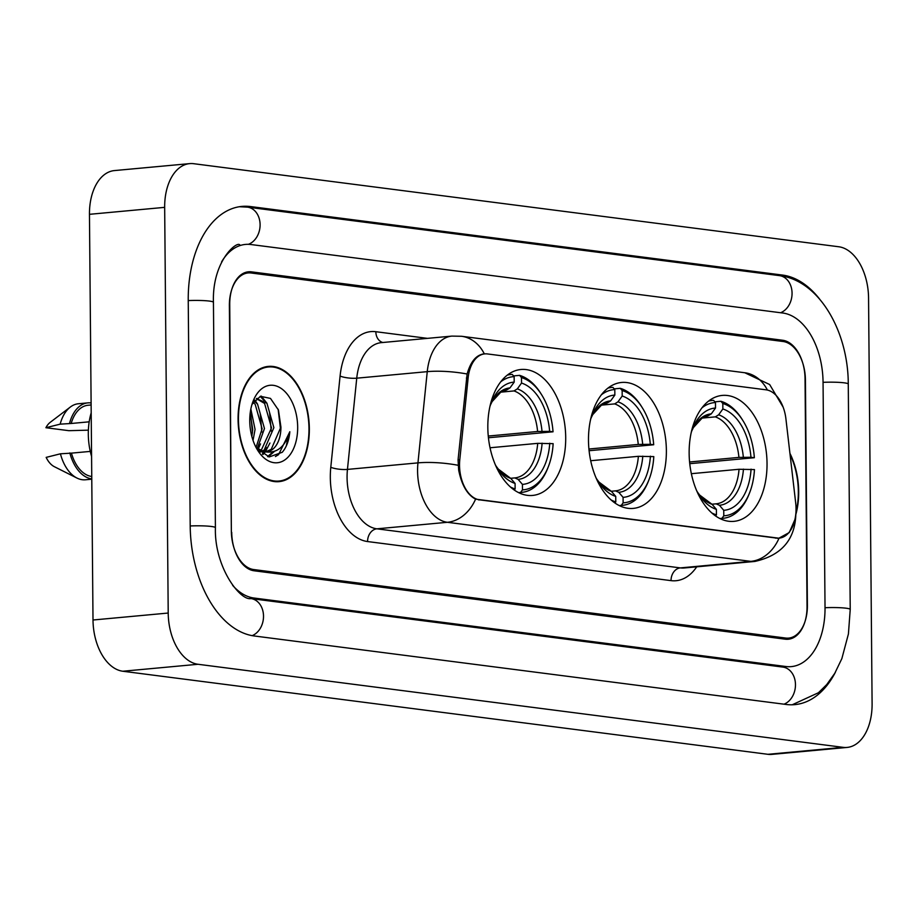 <?xml version="1.0" encoding="UTF-8"?>
<svg xmlns="http://www.w3.org/2000/svg" width="918" height="918" viewBox="0 0 918 918"><rect width="100%" height="100%" fill="white"/><g stroke="black" fill="none" stroke-linecap="round" stroke-linejoin="round"><path stroke-width="1.38" d="M666.376 450.44A63.239 38.671 84.7 0 0 621.601 382.462A63.239 38.671 84.7 0 0 588.484 440.411A63.239 38.671 84.7 0 0 633.259 508.4A63.239 38.671 84.7 0 0 666.376 450.44M565.706 437.473A63.239 38.671 84.7 0 0 520.942 369.495A63.239 38.671 84.7 0 0 487.825 427.444A63.239 38.671 84.7 0 0 532.601 495.433A63.239 38.671 84.7 0 0 565.706 437.473M767.035 463.406A63.239 38.671 84.7 0 0 722.259 395.417A63.239 38.671 84.7 0 0 689.143 453.377A63.239 38.671 84.7 0 0 733.918 521.355A63.239 38.671 84.7 0 0 767.035 463.406M796.044 508.606A32.21 19.703 84.7 0 0 795.699 503.007L785.911 418.803A32.21 19.703 84.7 0 0 766.14 389.829L487.435 353.935A32.21 19.703 84.7 0 0 484.75 353.889A32.21 19.703 84.7 0 0 468.134 377.883L459.78 459.757A32.21 19.703 84.7 0 0 479.655 499.862L776.49 538.086A32.21 19.703 84.7 0 0 779.175 538.132A32.21 19.703 84.7 0 0 796.044 508.606M253.701 569.55L785.659 638.044A35.791 21.894 84.7 0 0 788.642 638.102A35.791 21.894 84.7 0 0 807.392 605.295L805.419 379.914A35.791 21.894 84.7 0 0 783.065 341.496L251.107 272.99A35.791 21.894 84.7 0 0 248.124 272.933A35.791 21.894 84.7 0 0 229.374 305.74L231.347 531.12A35.791 21.894 84.7 0 0 253.701 569.55M232.656 585.374A64.432 39.405 84.7 0 0 253.942 598.02L785.911 666.514A64.432 39.405 84.7 0 0 791.282 666.617A64.432 39.405 84.7 0 0 825.03 607.567L823.056 382.186A64.432 39.405 84.7 0 0 782.825 313.027L250.866 244.521A64.432 39.405 84.7 0 0 245.485 244.417A64.432 39.405 84.7 0 0 221.605 261.848M168.212 613.04A47.725 29.181 84.7 0 0 198.013 664.276L843.126 747.344A47.725 29.181 84.7 0 0 847.107 747.424A47.725 29.181 84.7 0 0 872.1 703.681L868.554 297.994A47.725 29.181 84.7 0 0 838.754 246.758L193.641 163.691A47.725 29.181 84.7 0 0 189.659 163.622A47.725 29.181 84.7 0 0 164.666 207.353L168.212 613.04L93.005 620.006A47.725 29.181 84.7 0 0 122.805 671.242L767.918 754.309A47.725 29.181 84.7 0 0 771.9 754.378L847.107 747.424M189.659 163.622L114.452 170.576A47.725 29.181 84.7 0 0 89.459 214.319L93.005 620.006M819.843 299.383A102.609 62.745 84.7 0 0 782.492 275.067L250.534 206.561A102.609 62.745 84.7 0 0 241.962 206.401A102.609 62.745 84.7 0 0 188.236 300.438L190.198 525.819A102.609 62.745 84.7 0 0 254.275 635.979L786.233 704.473A102.609 62.745 84.7 0 0 794.804 704.634A102.609 62.745 84.7 0 0 835.449 672.148M795.849 514.482A57.868 35.389 84.7 0 0 798.694 491.612A57.868 35.389 84.7 0 0 789.928 453.343M309.343 428.603A57.868 35.389 84.7 0 0 268.377 366.397A57.868 35.389 84.7 0 0 238.072 419.423A57.868 35.389 84.7 0 0 279.049 481.64A57.868 35.389 84.7 0 0 309.343 428.603M265.956 367.211A57.868 35.389 84.7 0 0 264.648 367.074M794.896 519.622L789.25 532.555L778.762 538.258M795.849 513.632L795.849 514.034C795.103 539.704 781.425 555.505 754.814 561.449A47.725 29.181 -95.3 0 1 750.832 561.368A41.758 32.738 -82.7 0 0 779.038 538.223L475.581 499.151C467.296 494.779 461.662 485.094 458.667 470.073L458.059 459.838L467.113 374.005C470.704 361.394 476.442 354.692 484.314 353.866L484.888 353.878M483.579 353.912L484.314 353.866A41.758 32.738 -82.7 0 0 461.547 336.275L451.863 336.103L381.36 342.632A47.725 29.181 84.7 0 0 356.746 378.182L347.452 469.408A47.725 29.181 84.7 0 0 347.073 477.589A47.725 29.181 84.7 0 0 376.873 528.825L680.33 567.898A47.725 29.181 84.7 0 0 684.312 567.978L754.814 561.449M231.726 532.36A35.791 21.894 84.7 0 0 254.079 570.778L785.303 639.192A35.791 21.894 84.7 0 0 788.287 639.238A35.791 21.894 84.7 0 0 807.037 606.442L805.04 378.686A35.791 21.894 84.7 0 0 782.687 340.257L251.463 271.854A35.791 21.894 84.7 0 0 248.48 271.797A35.791 21.894 84.7 0 0 229.729 304.604L231.37 532.394M275.251 481.652A57.868 35.389 84.7 0 0 276.513 481.273M286.221 446.102A47.725 29.181 84.7 0 0 287.644 437.783M795.929 512.634A57.272 35.022 84.7 0 0 798.327 491.566A57.272 35.022 84.7 0 0 790.065 454.536M250.843 408.992L255.066 429.417L253.035 440.411M250.201 412.962L252.714 429.635L251.842 436.498M254.125 401.04L257.533 404.104L264.464 428.545L257.224 448.638M253.196 402.325L255.181 404.322L262.123 428.763L256.053 447.445M256.455 398.573L266.931 403.243L273.874 427.673L264.2 449.969L262.215 451.22M256.363 398.641L264.579 403.45L271.521 427.891L260.987 450.795M261.079 451.748L259.989 452.126M256.34 447.984L269.226 456.946L282.251 452.287C286.531 447.261 289.044 440.411 289.824 431.735C284.993 447.169 276.559 453.825 264.545 451.702A26.978 16.49 84.7 0 0 266.794 451.736A26.978 16.49 84.7 0 0 280.919 427.019L271.246 449.327L265.772 451.782M264.545 451.702L256.283 447.892M265.187 451.885L258.979 451.14M238.439 419.469A57.272 35.022 84.7 0 0 278.992 481.043A57.272 35.022 84.7 0 0 308.976 428.557A57.272 35.022 84.7 0 0 268.435 366.982A57.272 35.022 84.7 0 0 238.439 419.469M91.192 412.859A50.708 31.005 84.7 0 0 88.312 434.26A50.708 31.005 84.7 0 0 91.582 456.453M297.673 427.099A38.9 23.788 84.7 0 0 279.91 387.637A38.9 23.788 84.7 0 0 253.127 401.132A38.9 23.788 84.7 0 0 249.753 420.926A38.9 23.788 84.7 0 0 257.671 450.29A38.9 23.788 84.7 0 0 283.605 460.698A38.9 23.788 84.7 0 0 297.673 427.099M280.919 427.019L278.452 410.036L270.489 398.412L260.414 396.301L252.025 404.345M91.123 404.964L88.048 405.251A35.791 21.894 84.7 0 0 71.179 423.485L89.195 421.821M91.112 402.945A38.177 23.352 84.7 0 0 87.818 402.876L78.42 403.748A38.177 23.352 84.7 0 0 70.365 407.018L50.26 422.303A23.868 14.596 84.7 0 0 45.9 427.719L68.839 430.68L88.38 430.163M70.365 407.018A38.177 23.352 84.7 0 0 60.163 424.15L71.179 423.485M45.9 427.719L60.163 424.15M87.818 402.876A38.177 23.352 84.7 0 0 69.573 423.278M90.274 451.404L71.432 453.136A35.791 21.894 84.7 0 0 91.754 476.488M71.432 453.136L60.427 453.802L46.164 457.382A23.868 14.596 84.7 0 0 54.369 466.7L76.94 478.048A38.177 23.352 84.7 0 0 85.466 479.781L91.777 479.196M60.427 453.802A38.177 23.352 84.7 0 0 76.94 478.048M69.825 452.93A38.177 23.352 84.7 0 0 91.777 478.863M289.824 431.735L278.579 454.651L275.423 456.556M278.131 409.199L280.656 430.29M272.761 452.046L267.597 456.59M260.253 396.358L263.914 400.432M269.605 412.951L271.258 431.162M266.909 447.445L264.327 451.679M264.109 451.977L262.364 454.043M260.207 413.823L261.848 432.034M250.809 414.695L252.45 432.894M274.195 451.622L268.286 456.762M261.217 396.071L266.977 403.289M269.926 443.038L265.359 451.771M265.256 451.908L263.018 454.479M254.871 400.122L257.579 404.161M260.528 443.91L258.119 449.269M707.985 415.911A44.144 27.001 84.7 0 0 707.973 415.911L711.301 413.857L715.512 408.04A51.305 31.373 84.7 0 0 692.482 428.993A51.305 31.373 84.7 0 0 691.231 432.55M714.858 401.843L720.917 401.281L722.81 403.495A56.79 34.735 84.7 0 1 743.041 420.811A56.79 34.735 84.7 0 1 754.355 457.715L750.958 457.279A51.305 31.373 84.7 0 0 722.856 408.98L718.645 414.798L715.34 416.864L701.742 418.115M689.59 461.983L738.921 457.405L750.958 457.279M754.355 457.715L689.762 463.682M702.04 407.753A56.79 34.735 84.7 0 1 715.466 402.543L713.561 400.34A59.177 36.192 84.7 0 0 712.299 400.42A59.177 36.192 84.7 0 0 708.593 401.074M743.041 420.811L742.146 419.377A59.177 36.192 84.7 0 0 720.917 401.281M711.783 512.944A56.79 34.735 84.7 0 0 716.442 514.849L715.615 515.985M696.59 490.556A51.305 31.373 84.7 0 0 698.483 493.827A51.305 31.373 84.7 0 0 716.396 509.364L716.442 514.849M715.466 402.543L715.512 408.04M722.856 408.98L722.81 403.495M716.396 509.364L712.081 504.338L699.665 495.054L697.45 492.094A45.9 28.068 84.7 0 0 712.081 504.338M749.685 492.587A56.79 34.735 84.7 0 1 723.797 515.801L721.938 518.36A59.177 36.192 84.7 0 0 723.2 518.28A59.177 36.192 84.7 0 0 749.065 494.159L749.685 492.587A56.79 34.735 84.7 0 0 754.458 469.58L739.036 469.27L691.357 473.688M721.938 518.36L719.907 518.544M723.797 515.801L723.74 510.305A51.305 31.373 84.7 0 0 751.062 469.144M711.978 504.211L716.097 503.833L719.437 505.279L723.74 510.305M610.631 400.891A45.9 28.068 84.7 0 0 591.123 417.897L592.753 414.592L601.875 404.689L607.314 402.956A44.144 27.001 84.7 0 0 607.314 402.956L610.631 400.891L614.853 395.073A51.305 31.373 84.7 0 0 591.823 416.026A51.305 31.373 84.7 0 0 590.561 419.583M614.199 388.876L620.247 388.314L622.152 390.529A56.79 34.735 84.7 0 1 642.37 407.844A56.79 34.735 84.7 0 1 653.696 444.76L650.3 444.323A51.305 31.373 84.7 0 0 622.197 396.025L617.986 401.832L614.67 403.897L601.083 405.159M588.92 449.017L638.262 444.45L650.3 444.323M653.696 444.76L589.092 450.715M601.382 394.797A56.79 34.735 84.7 0 1 614.808 389.588L612.903 387.373A59.177 36.192 84.7 0 0 611.629 387.453A59.177 36.192 84.7 0 0 607.934 388.119M642.37 407.844L641.475 406.41A59.177 36.192 84.7 0 0 620.247 388.314M611.124 499.977A56.79 34.735 84.7 0 0 615.783 501.894L614.957 503.03M595.931 477.589A51.305 31.373 84.7 0 0 597.825 480.86A51.305 31.373 84.7 0 0 615.737 496.397L615.783 501.894M614.808 389.588L614.853 395.073M622.197 396.025L622.152 390.529M615.737 496.397L611.422 491.371L599.006 482.099L596.792 479.139A45.9 28.068 84.7 0 0 611.422 491.371M649.015 479.621A56.79 34.735 84.7 0 1 623.127 502.834L621.268 505.393A59.177 36.192 84.7 0 0 622.542 505.313A59.177 36.192 84.7 0 0 648.406 481.193L649.015 479.621A56.79 34.735 84.7 0 0 653.8 456.613L638.366 456.315L590.699 460.721M621.268 505.393L619.248 505.577M623.127 502.834L623.081 497.349A51.305 31.373 84.7 0 0 650.403 456.177M611.319 491.256L615.439 490.878L618.778 492.312L623.081 497.349M615.439 490.878L615.439 490.866A44.144 27.001 84.7 0 0 615.45 490.866A44.144 27.001 84.7 0 0 638.366 456.315M506.644 389.989L509.972 387.924L514.195 382.118A51.305 31.373 84.7 0 0 491.164 403.059A51.305 31.373 84.7 0 0 489.902 406.628M513.541 375.921L519.588 375.359L521.493 377.573A56.79 34.735 84.7 0 1 541.712 394.889A56.79 34.735 84.7 0 1 553.038 431.793L549.641 431.357A51.305 31.373 84.7 0 0 521.539 383.058L517.327 388.876L514.011 390.93L500.413 392.193M488.261 436.05L537.604 431.483L549.641 431.357M553.038 431.793L488.433 437.76M500.723 381.831A56.79 34.735 84.7 0 1 514.149 376.621L512.244 374.406A59.177 36.192 84.7 0 0 510.97 374.487A59.177 36.192 84.7 0 0 507.264 375.152M541.712 394.889L540.817 393.455A59.177 36.192 84.7 0 0 519.588 375.359M510.454 487.01A56.79 34.735 84.7 0 0 515.124 488.927L514.298 490.063M495.272 464.634A51.305 31.373 84.7 0 0 497.166 467.905A51.305 31.373 84.7 0 0 515.078 483.43L515.124 488.927M514.149 376.621L514.195 382.118M521.539 383.058L521.493 377.573M515.078 483.43L510.764 478.404L498.348 469.132L496.133 466.172A45.9 28.068 84.7 0 0 510.764 478.404M548.356 466.654A56.79 34.735 84.7 0 1 522.468 489.868L520.609 492.427A59.177 36.192 84.7 0 0 521.883 492.346A59.177 36.192 84.7 0 0 547.736 468.237L548.356 466.654A56.79 34.735 84.7 0 0 553.141 443.658L537.707 443.348L490.04 447.766M520.609 492.427L518.59 492.622M522.468 489.868L522.422 484.383A51.305 31.373 84.7 0 0 549.744 443.222M510.66 478.289L514.78 477.911L518.108 479.357L522.422 484.383M468.134 377.883L466.39 378.044M459.78 459.757L458.048 459.918M479.655 499.862L478.726 499.943M776.49 538.086L775.561 538.166M252.152 635.646A19.094 14.963 -82.7 0 0 263.5 615.53A19.094 14.963 -82.7 0 0 250.912 598.582C240.149 600.923 214.169 566.934 215.409 527.689L213.435 302.309C212.024 260.999 237.142 240.619 239.839 244.945M190.198 525.968A19.094 2.054 -0.5 0 1 211.358 526.473A19.094 2.054 -0.5 0 1 215.409 527.689M188.236 300.588A19.094 2.054 -0.5 0 1 209.384 301.081A19.094 2.054 -0.5 0 1 213.435 302.309M239.346 206.734L247.493 207.135A19.094 14.963 97.3 0 1 260.092 224.313A19.094 14.963 97.3 0 1 248.376 244.326M247.493 207.135L779.451 275.629A19.094 14.963 97.3 0 1 792.05 292.647A19.094 14.963 97.3 0 1 780.587 312.74M779.451 275.629C819.395 280.311 848.278 331.857 848.266 384.057A19.094 2.054 179.5 0 0 844.216 382.829A19.094 2.054 179.5 0 0 823.056 382.336M792.165 704.795L818.443 692.734L826.751 684.553L834.795 673.273L841.863 658.608L848.416 633.971L850.229 609.437A19.094 2.054 179.5 0 0 846.178 608.209A19.094 2.054 179.5 0 0 825.03 607.716M784.006 704.186A19.094 14.963 -82.7 0 0 795.458 684.105A19.094 14.963 -82.7 0 0 782.87 667.088L250.912 598.582M122.805 671.242L198.013 664.276M89.459 214.319L164.666 207.353M767.918 754.309L843.126 747.344M246.116 206.975L250.534 206.561M778.166 275.469L782.492 275.067M249.811 598.398L253.942 598.02M781.574 666.916L785.911 666.514M696.705 566.831A59.659 36.479 -95.3 0 1 671.035 580.635L367.579 541.551A11.934 9.352 97.3 0 1 376.873 528.825L447.376 522.296A47.725 29.181 -95.3 0 1 417.575 471.06A47.725 29.181 -95.3 0 1 417.954 462.879L427.249 371.652A47.725 29.181 -95.3 0 1 451.863 336.103M367.579 541.551A59.659 36.479 -95.3 0 1 330.319 477.509A59.659 36.479 -95.3 0 1 330.79 467.285L340.085 376.059A59.659 36.479 -95.3 0 1 375.841 331.708L427.478 338.363M475.581 499.151A41.758 32.738 97.3 0 1 447.376 522.296L750.832 561.368L680.33 567.898A11.934 9.352 97.3 0 0 671.035 580.635M461.547 336.275L744.785 372.742A41.758 32.738 97.3 0 1 767.402 390.058M467.113 374.005A41.758 10.098 -174.2 0 0 427.249 371.652L356.746 378.182A11.934 2.88 5.8 0 1 340.085 376.059M458.036 465.265A41.758 10.098 -174.2 0 0 417.954 462.879L347.452 469.408A11.934 2.88 5.8 0 1 330.79 467.285M382.795 342.494A11.934 9.352 97.3 0 1 375.841 331.708M738.921 457.405A44.144 27.001 84.7 0 0 715.34 416.864M711.301 413.857A45.9 28.068 84.7 0 0 691.793 430.852M743.339 457.244A45.9 28.068 84.7 0 0 718.645 414.798M719.437 505.279A45.9 28.068 84.7 0 0 743.442 469.109M716.109 503.833L716.097 503.833A44.144 27.001 84.7 0 0 716.109 503.833A44.144 27.001 84.7 0 0 739.036 469.27M638.262 444.45A44.144 27.001 84.7 0 0 614.67 403.897M642.68 444.278A45.9 28.068 84.7 0 0 617.986 401.832M618.778 492.312A45.9 28.068 84.7 0 0 642.784 456.143M506.667 389.989A44.144 27.001 84.7 0 0 506.656 389.989L501.205 391.722L492.094 401.636L490.464 404.953A45.9 28.068 84.7 0 1 509.972 387.924M537.604 431.483A44.144 27.001 84.7 0 0 514.011 390.93M542.01 431.322A45.9 28.068 84.7 0 0 517.327 388.876M518.108 479.357A45.9 28.068 84.7 0 0 542.113 443.176M514.791 477.911L514.78 477.911A44.144 27.001 84.7 0 0 514.78 477.911A44.144 27.001 84.7 0 0 514.791 477.911A44.144 27.001 84.7 0 0 537.707 443.348M484.75 353.889L482.294 354.119M779.175 538.132L777.259 538.315M785.647 667.145L782.87 667.088M848.266 384.057L850.229 609.437M744.785 372.742L769.651 384.527L783.146 407.179M256.524 398.515L257.338 398.446M273.943 481.514L278.992 481.043M263.386 367.452L268.435 366.982M709.063 400.718L712.299 400.42M691.782 430.875L693.411 427.559L702.534 417.644L707.973 415.911M719.976 518.578L723.2 518.28M608.404 387.752L611.629 387.453M619.317 505.611L622.542 505.313M507.746 374.796L510.97 374.487M518.647 492.645L521.883 492.346"/></g></svg>
